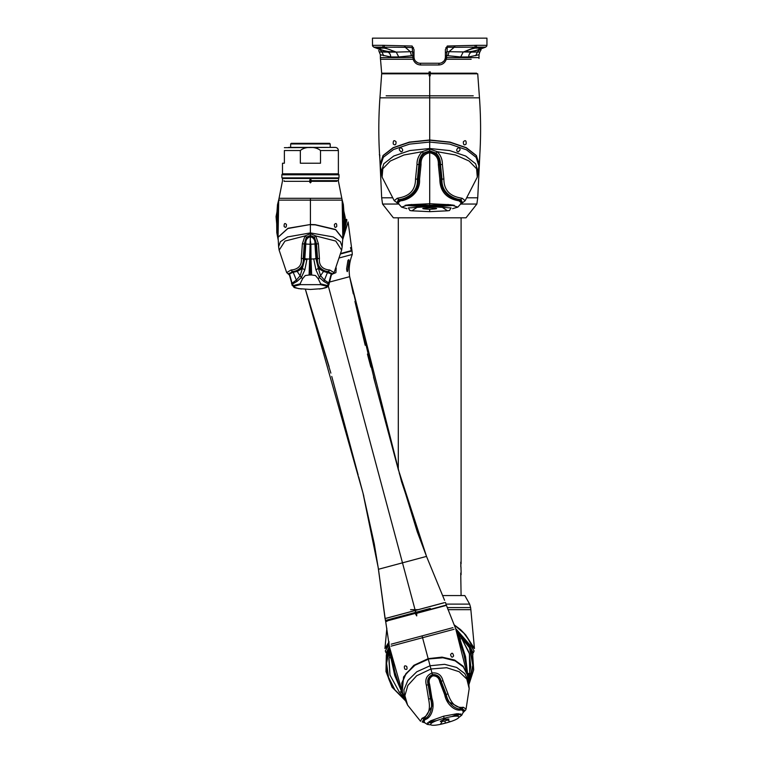 <?xml version="1.0" encoding="UTF-8"?>
<svg xmlns="http://www.w3.org/2000/svg" width="763" height="763" viewBox="0 0 763 763"><rect width="100%" height="100%" fill="white"/><g stroke="black" fill="none" stroke-linecap="round" stroke-linejoin="round"><path stroke-width="1.14" d="M481.863 48.536L485.621 47.144L476.484 47.134L476.379 45.322L486.947 45.351L486.947 38.15L372.449 38.15L372.535 45.933L373.851 47.201M486.851 45.942L485.697 47.144M378.686 50.463L380.375 54.726L380.375 57.606L414.023 57.463L414.29 58.865L413.126 59.266L412.125 46.028L414.004 49.566L414.004 56.987A6.276 6.276 0 0 0 420.279 63.262L439.116 63.262A6.276 6.276 0 0 0 445.392 56.987L445.392 49.566L447.28 46.009L476.379 45.322M379.564 51.989L387.804 52.113L373.775 47.144L382.912 47.134L383.016 45.322L372.449 45.351M383.016 45.322L412.125 46.009M390.151 49.805L387.9 49.023M445.897 47.64L447.261 47.239L446.994 51.646L471.591 52.113C469.741 52.876 468.778 54.497 468.692 56.967L460.652 56.967L446.632 55.575L446.994 51.646L445.392 53.095M476.484 47.134L454.872 47.287L454.843 45.866M467.099 50.892C468.377 49.929 471.076 49.004 475.206 48.117L482.206 48.174L478.868 49.433C475.215 51.111 465.401 52.8 467.099 50.892L466.985 51.016M481.129 49.643L479.832 51.989L471.591 52.113L479.298 49.404M413.508 47.64L404.524 47.287L404.552 45.866M382.912 47.134L396.245 52.103L412.401 51.646L414.004 53.095M415.73 61.307L417.695 62.709M441.72 62.7L443.684 61.298M445.106 58.865L445.382 57.463L446.613 57.606L446.269 59.266L445.106 58.865M454.872 47.287L447.261 47.239L447.28 46.009M384.457 45.389L384.171 47.182L404.524 47.287M380.108 47.754L380.527 49.433C384.18 51.111 394.004 52.8 392.296 50.892C391.028 49.929 388.319 49.004 384.19 48.117L377.189 48.174L380.527 49.433C384.18 51.111 394.004 52.8 392.296 50.892L392.411 51.016M479.832 51.989L479.021 54.726L468.692 56.967M407.27 56.157L414.004 55.575M429.073 73.181L429.073 71.922L429.073 73.181L381.672 73.181L380.375 57.606L380.441 59.266L413.126 59.266C414.443 62.871 416.941 64.769 420.632 64.979L420.279 63.262M439.116 63.262L438.773 64.979C442.464 64.769 444.963 62.871 446.269 59.266L471.162 59.266M445.392 55.575L446.632 55.575L446.613 57.606L479.021 57.606L479.021 54.726M385.401 51.979L382.082 51.674M405.258 45.875L405.229 47.287L410.341 51.655L411.429 55.709L398.744 56.967L396.245 52.103L387.804 52.113C389.655 52.876 390.618 54.497 390.704 56.967L380.375 54.726M398.496 56.977L390.704 56.967M429.073 71.922L430.332 71.922L430.332 73.181L476.598 73.181M460.699 56.967L463.151 52.103L475.225 47.182L474.939 45.389M458.582 56.824L457.218 56.71M449.293 55.842L447.976 55.709L449.054 51.655L454.166 47.287L454.138 45.875M391.848 57.006L392.478 57.025M381.548 55.108L381.014 54.926M479.021 57.606L479.002 58.465M430.332 73.181L430.332 71.922M467.767 59.266L453.308 59.266M478.964 166.162L476.131 157.369L466.393 149.786L449.741 144.102L429.703 142.052L429.703 76.319L430.418 73.811L477.724 73.811L381.672 73.811L428.987 73.811L429.683 76.319M382.931 73.811L381.672 73.811L379.936 97.826L479.469 97.826L477.724 73.811L382.931 73.811L382.931 73.181M386.145 95.823L473.251 95.823M379.936 97.826C378.334 120.182 378.438 142.271 380.241 164.112L383.036 155.528L393.088 147.679L409.34 142.109L429.703 139.991L450.056 142.109L466.307 147.679L476.37 155.528L479.145 164.226M463.36 141.775C463.303 144.903 464.228 145.638 466.145 143.969C466.365 140.526 465.43 139.801 463.36 141.775M479.469 97.826C481.062 120.182 480.957 142.271 479.154 164.112L476.217 155.576L466.174 147.822L449.932 142.299L429.703 140.201L409.473 142.29L393.203 147.841L383.16 155.604L380.251 164.217M396.045 141.775C393.966 139.801 393.031 140.535 393.25 143.969C395.177 145.628 396.111 144.903 396.045 141.775M430.351 75.718L429.054 75.718M380.26 164.322L380.422 166.057L383.35 157.273L393.536 149.519L409.617 144.112L429.703 142.052L429.703 148.508L409.788 150.559L393.708 156.034L383.799 163.759L381.128 172.562M478.277 172.552L475.616 163.768L465.754 156.062L449.712 150.578L429.703 148.508L429.703 149.081L437.294 151.713L455.454 154.984L469.102 161.031L476.598 168.776L477.295 177.14L479.135 164.322M460.108 149.844L458.344 151.875C454.033 150.778 459.641 144.836 460.108 149.844M401.061 151.875L399.287 149.844C399.764 144.836 405.363 150.788 401.061 151.875M380.422 166.057L382.11 177.14L382.807 168.776L390.294 161.031L403.942 154.984L422.111 151.713L429.703 149.081L429.703 151.627C423.017 152.743 419.717 157.092 419.803 164.674L421.033 164.722C420.737 158.084 423.618 154.078 429.703 152.714L429.703 203.721L408.577 204.77L401.576 207.126L406.822 208.671M443.885 178.99L441.081 179.219L439.593 164.674L442.387 164.446L443.885 178.99C443.789 195.881 458.048 197.398 462.244 198.304L465.163 200.707L462.531 202.767L460.938 199.601C455.587 199.553 440.88 193.916 442.015 179.2L440.509 164.636C440.489 159.925 439.011 156.081 436.064 153.086L429.703 150.874L423.341 153.086L422.111 151.713C418.553 155.538 416.856 159.782 417.018 164.446L415.511 178.99C415.597 195.814 401.481 197.388 397.161 198.304L394.242 200.707L382.11 177.14M442.387 164.446C442.483 159.639 440.785 155.394 437.294 151.713L436.064 153.086M465.163 200.707L477.295 177.14M448.386 204.513L429.703 205.285L411.019 204.513M438.363 164.722L439.593 164.674C439.726 157.197 436.426 152.848 429.703 151.627L429.703 152.714C435.778 154.078 438.668 158.075 438.363 164.722L439.841 179.238C439.946 196.997 454.3 200.087 458.878 200.793L461.567 203.006L457.829 207.126L450.752 204.77L429.703 203.721L429.703 206.134L452.297 204.97M453.365 205.133L429.703 206.525L407.108 204.97M396.884 202.777L398.467 199.601C403.808 199.553 418.525 193.916 417.39 179.2L415.511 178.99M439.841 179.238L441.081 179.219C440.07 193.907 454.366 200.154 459.908 200.192L458.878 200.793M462.531 202.767L461.586 203.216L459.908 200.192L462.244 198.304M429.703 206.859L406.04 205.133M398.877 203.711L397.819 203.216L399.497 200.192C405.096 200.078 419.326 193.955 418.324 179.219L419.803 164.674L417.018 164.446M452.583 208.671L457.829 207.126M437.838 206.716L454.281 205.295M421.567 206.716L405.115 205.295M401.576 207.126L397.838 203.006L400.527 200.793L397.161 198.304M423.341 153.086C420.394 156.081 418.906 159.925 418.887 164.636L417.39 179.2L419.555 179.238C420.48 193.878 406.803 200.602 400.527 200.793M419.555 179.238L421.033 164.722M448.558 210.664L449.474 210.54L451.028 207.927L429.703 206.573L429.703 203.721M410.837 210.664L409.922 210.54L408.367 207.927L429.703 206.573L441.739 207.107M429.703 209.281C420.48 208.785 420.48 208.289 429.703 207.794C438.925 208.289 438.925 208.785 429.703 209.281L429.703 211.656L447.509 210.807L441.987 207.116M429.703 211.656L411.886 210.807L417.418 207.116L429.703 206.754L429.703 207.794M398.725 204.045L382.549 204.045L381.672 197.808L392.268 197.808L381.672 197.808L379.669 154.794M460.68 204.045L476.856 204.045L477.733 197.808L467.128 197.808L477.733 197.808L479.832 155.07M379.898 155.518L379.345 154.679M382.549 204.045L393.384 217.808L466.012 217.808L476.856 204.045M442.559 595.569L464.829 595.569L469.636 604.105L446.031 604.105M389.092 643.009L386.908 647.014L384.943 648.55L389.092 641.75M386.851 628.207L384.943 648.521M454.052 624.754L460.556 629.589L465.707 634.94L474.452 648.521L472.488 647.014L468.167 639.079L463.952 633.252L454.071 624.802M474.452 648.521L470.857 609.656L447.976 609.656L470.857 609.656L470.618 607.567L447.204 607.567M389.063 644.764L385.296 650.953L386.126 652.975L388.71 648.846M418.229 609.656L410.589 609.656M455.625 628.512L471.362 646.557L474.1 650.953L473.27 652.975L469.865 646.414L457.552 631.821M389.531 646.414L386.126 652.975M468.558 644.296L469.722 646.633M470.685 648.846L473.27 652.975M467.509 642.408L468.911 646.833M458.267 632.413L468.787 646.623L458.267 632.413M389.273 648.874L388.777 649.895L388.51 648.493M405.124 700.157L394.213 689.39C390.036 683.257 387.528 676.905 386.688 670.334C385.744 663.333 386.45 656.523 388.777 649.895L386.469 654.54M469.865 646.414L469.474 647.749L458.906 634.435M468.778 682.627L472.812 665.26L469.474 647.749L470.618 649.895L470.895 648.493L470.618 649.895L472.955 654.587M472.65 654.33L473.68 669.828L469.026 684.297M468.863 683.143L473.06 666.7L470.618 649.895M404.962 699.728L394.891 689.857L388.539 677.258L386.593 663.295L389.264 649.447M469.016 676.457L470.771 666.48L469.417 653.748L461.825 638.736L468.987 652.27M459.345 635.903L457.647 634.244M467.786 676.171A39.867 39.867 0 0 0 468.539 673.424M460.547 639.146A39.867 39.867 0 0 0 458.744 637.095M390.894 655.283A39.867 39.867 0 0 0 390.36 657.954M400.575 691.631A39.867 39.867 0 0 0 402.597 693.643M445.087 605.383L386.87 620.987M386.135 618.259L444.352 602.656M415.358 613.681L446.393 605.364L416.741 613.309L416.712 615.913L415.358 613.681L416.741 613.309M467.242 674.578L463.17 666.185L454.605 660.014L442.035 657.124L428.157 658.66L413.813 665.336L403.579 676.934L402.196 691.745L389.378 646.604L385.696 621.626L387.146 621.235M467.337 675.074L455.721 628.826L446.422 605.355L444.972 605.746M444.877 721.025C450.475 719.004 450.342 718.517 444.476 719.566C438.878 721.588 439.011 722.075 444.877 721.025L445.43 723.114C464.295 718.212 462.931 713.119 444.142 718.307C425.277 723.2 426.651 728.303 445.43 723.114L450.342 721.645L444.123 718.221L440.442 724.297L445.43 723.114M448.243 722.303L450.342 721.645M459.364 717.077L461.787 715.16L457.266 713.691L443.58 716.199L444.476 719.566M444.123 718.221L443.58 716.199L430.466 720.873L427.29 724.402L430.351 724.85M461.787 715.16L463.828 711.126L461.243 709.848C455.482 711.621 446.632 704.802 444.753 694.883L439.746 681.74C438.963 677.782 436.636 675.818 432.764 675.846C429.397 677.754 428.367 680.615 429.664 684.44L431.906 698.326C435.234 707.854 430.981 718.183 425.105 719.528L423.503 721.932L427.29 724.402M456.379 716.009L460.909 713.872M427.414 722.847L432.392 722.437M448.186 701.235L440.127 680.768C439.068 676.8 436.57 674.969 432.611 675.274C429.035 676.991 427.785 679.833 428.854 683.791L432.106 705.546M451.944 716.505L459.002 713.653M463.828 711.126L463.894 709.8M422.778 720.816L423.503 721.932M428.949 721.703L436.484 720.644M424.486 722.675L422.578 721.35L432.125 705.937L428.92 684.621C427.595 680.31 428.825 677.172 432.602 675.226C436.846 675.026 439.478 677.124 440.489 681.531L448.358 701.578L464.333 710.162L463.36 712.26M444.753 694.883L445.125 693.91L445.506 694.692L447.986 693.853C451.276 703.896 456.36 708.35 463.236 707.234L466.069 709.027L465.764 709.886L463.284 712.413L462.34 708.846C456.875 710.467 448.1 704.44 446.221 694.502L441.195 681.321C440.051 676.523 437.132 674.301 432.44 674.645C428.215 676.686 426.803 680.071 428.196 684.802L428.92 684.621L428.854 683.791L429.664 684.44M447.986 693.853L442.969 680.682C441.415 674.921 437.752 672.356 431.992 672.976C426.698 675.312 424.819 679.366 426.345 685.136L428.196 684.802L430.446 698.727C433.785 708.274 429.207 717.888 423.656 719.213L424.6 722.752L422.139 721.941M426.345 685.136L428.587 699.051C430.761 709.39 428.587 715.799 422.073 718.26L420.508 721.235L407.614 705.126L404.895 695.722L407.824 685.489L416.655 675.76L430.933 668.998L432.764 675.846M466.069 709.027L469.188 688.627L466.842 679.127L459.183 671.726L446.679 667.72L430.933 668.998L430.065 665.756L416.77 671.783L407.871 680.501L403.904 689.933L404.667 698.889L407.614 705.117M469.188 688.627L468.625 681.75L464.801 673.615L456.656 667.434L444.591 664.325L430.065 665.756L428.31 659.232L414.938 665.269L405.906 674.015L401.815 683.486L402.483 692.604M467.318 674.959L463.389 666.986L455.11 660.834L442.921 657.773L428.253 658.994L414.919 664.993L405.887 673.71L401.748 683.19L402.435 692.442M467.29 674.807L463.303 666.7L454.977 660.558L442.798 657.525L428.253 658.994L422.549 637.715L454.033 629.284M453.603 655.922C452.316 657.887 451.305 657.468 450.59 654.654C451.925 652.432 452.926 652.851 453.603 655.922M404.752 668.998C406.841 670.057 407.499 669.199 406.717 666.414C404.466 665.164 403.808 666.032 404.752 668.998M452.936 627.634L391.19 644.182M391.066 646.147L422.549 637.715L422.063 635.894M467.872 677.897L466.603 667.348L463.77 654.101L456.665 632.002M390.141 649.828L395.043 672.518L399.211 685.412L403.389 695.169M455.673 628.683L457.762 632.25L465.535 656.609L468.482 681.006M389.34 646.461L389.321 650.591L394.767 675.57L404.409 698.174M469.731 673.824L469.417 653.748L461.834 638.736M403.761 696.314L402.244 695.017L403.761 696.314M403.97 697.63L399.287 692.079L389.979 675.055L389.044 658.24M389.779 654.549L390.418 652.26M330.865 373.117L305.4 289.33L362.997 493.07L378.19 567.5L385.057 618.602L444.371 602.703M378.334 568.454L378.458 569.274L419.478 558.287M331.743 281.461L343.617 278.285M349.959 278.171L375.549 384.6L398.143 468.987L426.517 556.399L402.483 562.836L415.263 610.505M358.667 476.885L362.997 493.07L374.261 543.79L378.458 569.274L385.057 618.602L386.154 618.307M353.298 293.879L349.654 276.673L329.435 282.081M339.649 257.837L352.296 254.451C349.444 261.671 348.567 269.072 349.654 276.673L401.51 481.548L426.469 556.294L444.571 600.319M347.938 260.479C350.475 257.036 347.957 266.421 347.88 269.587C347.403 272.505 346.974 272.248 346.602 268.795L347.938 260.479M336.187 267.956L335.911 272.649L333.297 273.745M426.822 557.171L417.266 531.84L399.211 472.955M430.284 608.426L416.35 612.164L415.492 611.363L415.139 612.489L385.42 620.453L378.477 569.389M340.708 253.936L352.02 250.903L340.708 253.936M445.458 602.417L446.298 605.059L416.579 613.023L416.35 612.164L415.139 612.489L415.368 613.347L385.658 621.311L385.42 620.453M416.579 613.023L415.368 613.347M343.188 236.778L348.119 221.966L342.692 239.668M348.119 221.966L351.934 250.474L340.832 253.45L351.333 250.636L350.522 247.603M351.934 250.474L340.832 253.45M343.474 234.279L346.888 219.782L343.531 231.714M343.76 226.401L346.125 219.191L346.888 219.782M343.779 222.434L345.238 217.589L344.704 221.709M344.418 229.272L343.627 231.818M344.542 218.771L344.552 221.547M344.256 220.507L343.541 212.333M344.256 220.574L345.067 221.995L344.256 220.574M277.083 224.961L277.322 212.295M305.705 259.611L308.052 258.981M309.74 181.327L310.427 182.901L311.104 181.327L309.74 181.327L311.104 181.327M340.823 198.294L280.031 198.294M311.066 182.271L309.768 182.271M279.401 200.125L310.427 200.135L310.427 224.503L287.975 228.271L278.094 237.226M336.798 181.327L284.065 181.327L336.798 181.327M341.462 200.125L310.427 200.135L310.427 198.313M286.43 224.494C284.78 222.748 284.008 223.416 284.122 226.477C285.696 228.07 286.468 227.412 286.43 224.494M278.791 200.125L277.112 219.048L277.999 238.304M284.065 181.327L284.065 180.669M306.373 237.159L305.009 235.929L302.358 243.817L304.237 243.931L306.373 237.159L310.388 235.49L314.394 237.159L315.758 235.929L335.796 241.079L341.624 250.169L342.158 246.745L340.365 241.709L333.24 236.931L310.388 232.906L287.537 236.931L280.402 241.709L278.609 246.745L278.085 237.303L287.861 228.509L310.427 224.503L315.119 224.646L335.567 229.472L342.816 238.466L342.721 239.22M334.404 224.484C336.063 222.71 336.836 223.378 336.741 226.487C335.167 228.118 334.394 227.45 334.404 224.484M342.062 200.125L343.751 219.391L342.816 238.466L342.167 200.125L338.448 181.327M279.02 198.609L277.494 204.646L276.616 216.654L276.797 232.725L278.085 239.458M278.609 246.745L279.144 250.169L284.971 241.079L305.009 235.929L310.379 233.726L310.379 224.713L315.262 224.866L335.634 229.739L342.759 238.676L342.158 246.745M341.843 198.609L343.36 204.646L344.247 216.654L344.065 232.725L342.692 239.63M334.089 272.61L329.73 270.007C325.687 269.74 318.505 267.813 319.42 258.485L318.409 243.817L315.758 235.929L310.388 233.726L310.388 236.082C314.108 236.835 315.901 239.458 315.739 243.95L314.966 243.969C315.272 240.145 313.746 237.732 310.388 236.74C307.022 237.732 305.496 240.135 305.801 243.969L304.819 258.619L302.367 268.404L297.532 271.313L293.211 272.286L296.349 280.097L300.231 275.662L302.367 268.404L304.838 269.835L307.031 258.915L304.036 258.619L305.028 243.95C304.876 239.458 306.659 236.835 310.388 236.082L309.101 275.004L305.248 275.548L302.673 278.6M302.358 243.817L301.347 258.485C302.262 267.803 295.09 269.74 291.037 270.007L286.669 272.591L279.144 250.169M314.394 237.159L316.531 243.931L318.409 243.817M309.892 244.265L304.237 243.931L303.226 258.619C304.599 267.069 296.521 271.914 292.124 271.447L289.11 274.804L286.669 272.591M319.42 258.485L316.731 258.619L315.739 243.95L316.531 243.931L317.542 258.619C316.168 267.069 324.246 271.914 328.643 271.447L331.657 274.804L334.099 272.591L341.624 250.169M289.482 274.985L288.805 273.431L296.836 270.894L301.614 268.166L304.036 258.619L301.347 258.485M309.101 275.004L310.388 274.995L310.388 240.917L310.875 244.265L314.966 243.969L315.949 258.619L318.4 268.404L315.93 269.835L313.736 258.915L316.731 258.619L319.153 268.166L323.932 270.894L331.962 273.431L331.285 274.985M292.048 284.332L289.311 274.566L289.511 273.822L293.211 272.286L291.037 270.007M320.365 283.226L318.295 278.953L320.536 275.662L318.4 268.404L323.235 271.313L331.256 273.822L331.447 274.585M296.836 270.894L301.318 277.56L296.988 281.433L292.286 284.113L291.962 285.085L294.461 287.336M291.504 283.636L296.349 280.097L296.988 281.433M310.875 244.265L311.018 259.058L313.736 258.915M310.388 274.995L311.666 275.004L311.018 259.058M329.73 270.007L327.556 272.286L324.418 280.097L320.536 275.662L323.932 270.894M315.93 269.835L319.449 277.56L323.779 281.433L324.418 280.097L328.863 282.959L328.719 284.332M304.838 269.835L301.318 277.56L302.663 278.619M326.116 286.068L326.469 287.203L322.234 288.614L310.474 289.454L298.524 288.614L294.299 287.203L294.652 286.068L300.336 284.656L320.431 284.656L326.097 286.058M320.489 284.322L320.374 283.264M311.666 275.004L315.472 275.519L318.095 278.6M300.403 283.226L302.472 278.953M300.25 284.132L300.393 283.264M288.805 273.431L289.511 273.822L292.286 284.122L293.45 285.524L300.26 283.826M323.779 281.433L328.481 284.122L331.256 273.822L331.962 273.431M331.457 274.566L328.805 285.085L328.481 284.122L327.317 285.524L327.546 286.659L326.306 287.336M320.508 283.826L327.317 285.524L326.249 286.154M294.518 286.154L293.45 285.524L293.66 287.031C295.214 287.403 291.132 287.289 301.471 289.015M338.371 150.54L338.371 173.83L282.491 173.83L282.491 163.215L284.38 163.215L284.38 150.54L300.345 150.54L300.345 163.215L320.517 163.215L320.517 150.54L338.371 150.54C338.181 148.632 337.141 147.583 335.234 147.402L332.515 147.402L335.234 147.402M284.38 147.669L332.21 147.402M332.41 147.412L329.95 147.402M321.709 147.402L322.329 147.402M298.562 147.402L299.153 147.402M300.345 150.54C304.952 146.286 315.901 146.286 320.517 150.54M289.616 147.402L288.614 147.402M284.38 150.54C284.38 146.286 284.38 146.286 284.38 150.54M293.059 147.402L288.481 147.402M330.064 147.402L331.228 147.402M293.44 147.402L327.48 147.402M290.655 147.402L290.655 143.949L330.207 143.949L330.207 147.402M290.655 143.949L291.285 143.32L329.578 143.32L330.207 143.949M311.056 180.669L311.056 179.734L309.807 179.734L309.807 180.669L338.371 180.669L338.848 177.903L282.014 177.903L282.491 178.475L338.371 178.475M475.759 55.699L477.562 51.665L480.156 49.185M373.822 47.192L380.327 49.633M478.868 49.433L479.288 47.754M412.764 56.987L414.023 57.463M420.632 64.979L438.773 64.979M446.632 56.987L445.392 56.987M381.834 51.665L383.636 55.699L381.834 51.665L379.24 49.185M392.029 59.266L383.932 59.266M465.945 57.606L453.346 57.606M429.703 83.262L429.703 81.937M460.738 562.14L461.071 570.581M460.738 573.089L461.09 595.569M460.738 565.917L461.071 567.977M438.181 607.567L436.97 607.567M442.969 680.682L440.489 681.531L440.127 680.768L439.746 681.74M461.233 708.522L461.243 709.848M425.105 719.528L424.447 718.384M428.587 699.051L431.162 698.536L431.095 697.668L431.906 698.326M463.236 707.234L461.825 709.313M424.333 719.356L422.073 718.26M358.162 475.015L331.752 376.426M360.022 481.958L362.167 489.951M363.121 493.537L363.827 496.236M328.271 285.848L402.483 562.836M343.627 214.413L343.855 222.224L344.733 223.559M277.083 222.93L277.227 214.432M301.614 268.166L302.367 268.404M318.4 268.404L319.153 268.166M309.749 259.058L307.031 258.915M282.014 177.903L338.848 177.903M281.862 177.502L281.862 174.803L339.001 174.803L339.001 177.502M282.491 173.83L282.014 174.403L338.848 174.403L296.807 174.403M478.477 49.91L479.069 49.633M377.542 48.536L376.378 48.107M380.947 49.919L380.098 49.404M397.819 203.216L394.242 200.707M460.518 203.711L461.586 203.216M447.509 210.807L449.474 210.54M409.922 210.54L411.886 210.807M476.474 73.811L476.474 73.181M378.877 137.006L378.829 133.258M480.566 133.258L480.518 136.997M398.305 217.808L398.305 469.598M461.09 217.808L461.09 563.809M461.09 570.972L461.09 574.749M469.636 604.105L470.618 607.567M405.315 700.615L392.068 687.215L385.983 671.478L386.326 654.702M448.358 701.578L448.015 700.901M432.087 705.165L432.125 705.937M468.625 681.75L467.347 675.121M404.667 698.889L402.454 692.508M457.762 632.25C463.007 641.359 461.357 637.668 462.512 639.623L469.417 653.748M468.596 680.31L469.874 673.166M389.321 650.591C389.33 661.101 388.92 657.077 388.892 659.356L389.979 675.055M305.4 289.33L329.082 366.593M380.069 401.51L373.546 377.132M370.856 367.079L367.432 354.08M365.191 345.267L354.938 301.404M398.496 470.294L397.199 465.468M394.414 455.044L391.314 443.494M387.127 427.862L381.157 405.563M352.296 254.451L352.02 250.903M345.238 217.589L343.312 208.661M277.131 228.681L276.053 216.597L277.513 209.129M278.047 238.466L278.686 200.125L282.415 181.327M289.663 275.071L289.101 274.804M331.667 274.804L331.104 275.071M328.805 285.085L327.546 286.659C326.888 286.526 329.473 287.479 319.296 289.015M296.616 147.402L297.236 147.402M282.491 180.669L282.491 178.475M338.371 173.83L339.001 174.803"/></g></svg>
